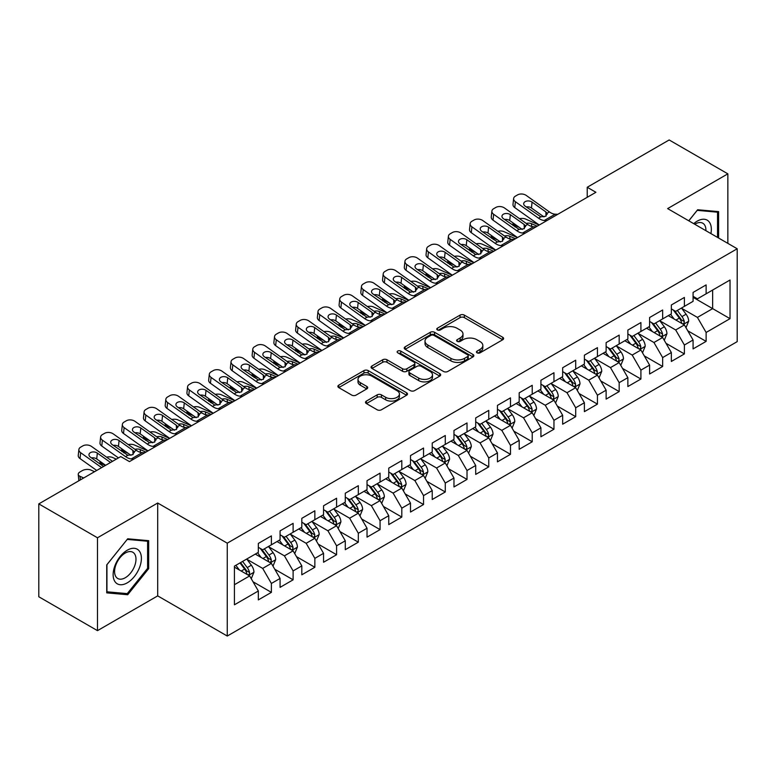 <?xml version="1.0" encoding="UTF-8"?>
<svg xmlns="http://www.w3.org/2000/svg" width="776" height="776" viewBox="0 0 776 776"><rect width="100%" height="100%" fill="white"/><g stroke="black" fill="none" stroke-linecap="round" stroke-linejoin="round"><path stroke-width="1.16" d="M477.075 352.837A2.115 1.222 0 0 0 480.063 352.837L502.732 339.743A3.017 1.746 0 0 0 503.614 338.511A3.017 1.746 0 0 0 502.732 337.279L464.329 315.114A3.017 1.746 0 0 0 460.061 315.114L437.392 328.2A2.115 1.222 0 0 0 436.772 329.063A2.115 1.222 0 0 0 437.392 329.926A2.115 1.222 0 0 0 440.37 329.926L443.309 328.229A9.651 5.577 0 0 1 456.967 328.229L460.168 330.072A9.651 5.577 0 0 1 462.991 334.019A9.651 5.577 0 0 1 460.168 337.958L457.229 339.655A2.115 1.222 0 0 0 456.608 340.519A2.115 1.222 0 0 0 457.229 341.382A2.115 1.222 0 0 0 460.216 341.382L463.156 339.684A9.651 5.577 0 0 1 476.803 339.684L480.005 341.537A9.651 5.577 0 0 1 482.837 345.475A9.651 5.577 0 0 1 480.005 349.413L477.075 351.111A2.115 1.222 0 0 0 476.454 351.974A2.115 1.222 0 0 0 477.075 352.837L477.075 351.111M366.388 401.095A3.017 1.746 0 0 0 365.506 402.327A3.017 1.746 0 0 0 366.388 403.559L377.165 409.776A3.017 1.746 0 0 0 381.433 409.776L406.614 395.236A3.017 1.746 0 0 0 407.497 394.004A3.017 1.746 0 0 0 406.614 392.772L368.202 370.608A3.017 1.746 0 0 0 363.934 370.608L338.763 385.139A3.017 1.746 0 0 0 337.88 386.37A3.017 1.746 0 0 0 338.763 387.602L351.78 395.12A3.017 1.746 0 0 0 356.048 395.12L366.815 388.892A3.017 1.746 0 0 0 367.698 387.66A3.017 1.746 0 0 0 366.815 386.429L360.365 382.704A8.07 4.656 0 0 1 357.998 379.415A8.07 4.656 0 0 1 362.984 375.109A8.07 4.656 0 0 1 371.782 376.118L397.06 390.716A8.07 4.656 0 0 1 399.427 394.004A8.07 4.656 0 0 1 394.441 398.311A8.07 4.656 0 0 1 385.653 397.302L381.433 394.868A3.017 1.746 0 0 0 377.165 394.868L366.388 401.095L366.388 403.559M97.485 537.778L97.485 630.645L157.703 595.881L157.703 503.013L97.485 537.778L38.8 503.896L120.746 456.579L129.446 461.604L595.91 192.293L587.219 187.268L587.219 197.308M157.703 503.013L227.261 543.171L737.2 248.766L737.2 341.634L227.261 636.039L227.261 543.171M727.849 243.363L727.849 173.843L667.641 208.599L737.2 248.766M727.849 173.843L669.164 139.961L587.219 187.268M443.523 371.462A3.017 1.746 0 0 0 447.791 371.462L472.962 356.931A3.017 1.746 0 0 0 473.845 355.699A3.017 1.746 0 0 0 472.962 354.467L434.56 332.293A3.017 1.746 0 0 0 430.292 332.293L405.12 346.833A3.017 1.746 0 0 0 404.238 348.065A3.017 1.746 0 0 0 405.12 349.297L443.523 371.462M398.602 353.293A2.115 1.222 0 0 1 400.746 353.584L400.746 351.082L439.788 373.625A3.017 1.746 0 0 1 440.671 374.856A3.017 1.746 0 0 1 439.788 376.088L414.607 390.619A3.017 1.746 0 0 1 410.349 390.619L371.937 368.445L371.937 365.981A3.017 1.746 0 0 0 371.054 367.213A3.017 1.746 0 0 0 371.937 368.445M371.937 365.981L382.714 359.763A3.017 1.746 0 0 1 386.981 359.763L402.56 368.755A3.017 1.746 0 0 0 406.828 368.755L413.967 364.633A3.017 1.746 0 0 0 414.859 363.401A3.017 1.746 0 0 0 413.967 362.169L397.758 352.799A2.115 1.222 0 0 1 397.137 351.945A2.115 1.222 0 0 1 398.437 350.81A2.115 1.222 0 0 1 400.746 351.082M693.075 297.334L712.64 308.625L712.64 290.049L730.032 280.01L706.121 293.813L706.121 284.908L693.075 292.436L693.075 301.34L684.383 306.365L684.383 297.45L671.337 304.987L671.337 313.892L662.646 318.917L662.646 310.002L649.599 317.53L649.599 326.444L640.908 331.468L640.908 322.554L627.862 330.081L627.862 338.996L619.17 344.01L619.17 335.106L606.124 342.633L606.124 351.547L597.433 356.562L597.433 347.648L584.386 355.185L584.386 364.089L575.695 369.114L575.695 360.2L562.658 367.737L562.658 376.641L553.957 381.666L553.957 372.752L540.92 380.279L540.92 389.193L532.22 394.208L532.22 385.303L519.183 392.831L519.183 401.745L510.482 406.76L510.482 397.855L497.445 405.382L497.445 414.287L488.754 419.312L488.754 410.397L475.707 417.934L475.707 426.839L467.016 431.863L467.016 422.949L453.97 430.476L453.97 439.391L445.279 444.405L445.279 435.501L432.232 443.028L432.232 451.942L423.541 456.957L423.541 448.053L410.494 455.58L410.494 464.485L401.803 469.509L401.803 460.595L388.757 468.132L388.757 477.036L380.065 482.061L380.065 473.147L367.029 480.674L367.029 489.588L358.328 494.613L358.328 485.698L345.291 493.226L345.291 502.14L336.59 507.155L336.59 498.25L323.553 505.777L323.553 514.692L314.852 519.707L314.852 510.792L301.815 518.329L301.815 527.234L293.115 532.258L293.115 523.344L280.078 530.881L280.078 539.786L271.387 544.81L271.387 535.896L258.34 543.423L258.34 552.337L234.43 566.14L234.43 604.795L258.34 590.992L249.649 575.928L234.43 567.149M730.032 280.01L730.032 318.664L706.121 332.467L697.42 317.413L681.658 308.315M687.749 330.77L706.121 341.382L706.121 332.467M706.121 341.382L693.075 348.909L693.075 339.995L684.383 345.019L675.683 329.955L659.93 320.857M666.012 343.322L684.383 353.924L684.383 345.019M684.383 353.924L671.337 361.461L671.337 352.546L662.646 357.571L653.945 342.507L638.192 333.408M644.274 355.874L662.646 366.476L662.646 357.571M662.646 366.476L649.599 374.003L649.599 365.098L640.908 370.113L632.207 355.059L616.454 345.96M622.536 368.425L640.908 379.027L640.908 370.113M640.908 379.027L627.862 386.555L627.862 377.65L619.17 382.665L610.479 367.611L594.717 358.512M600.799 380.977L619.17 391.579L619.17 382.665M619.17 391.579L606.124 399.106L606.124 390.192L597.433 395.217L588.741 380.153L572.979 371.054M579.061 393.519L597.433 404.131L597.433 395.217M597.433 404.131L584.386 411.658L584.386 402.744L575.695 407.769L567.004 392.704L551.241 383.606M557.333 406.071L575.695 416.673L575.695 407.769M575.695 416.673L562.658 424.21L562.658 415.296L553.957 420.311L545.266 405.256L529.504 396.158M535.595 418.623L553.957 429.225L553.957 420.311M553.957 429.225L540.92 436.752L540.92 427.848L532.22 432.863L523.528 417.808L507.766 408.709M513.857 431.175L532.22 441.777L532.22 432.863M532.22 441.777L519.183 449.304L519.183 440.399L510.482 445.414L501.791 430.35L486.028 421.252M492.12 443.717L510.482 454.329L510.482 445.414M510.482 454.329L497.445 461.856L497.445 452.941L488.754 457.966L480.053 442.902L464.3 433.803M470.382 456.269L488.754 466.871L488.754 457.966M488.754 466.871L475.707 474.408L475.707 465.493L467.016 470.518L458.315 455.454L442.562 446.355M448.644 468.82L467.016 479.423L467.016 470.518M467.016 479.423L453.97 486.95L453.97 478.045L445.279 483.06L436.578 468.006L420.825 458.907M426.907 481.372L445.279 491.974L445.279 483.06M445.279 491.974L432.232 499.502L432.232 490.597L423.541 495.612L414.85 480.557L399.087 471.459M405.169 493.914L423.541 504.526L423.541 495.612M423.541 504.526L410.494 512.053L410.494 503.139L401.803 508.164L393.112 493.1L377.349 484.001M383.431 506.466L401.803 517.068L401.803 508.164M401.803 517.068L388.757 524.605L388.757 515.691L380.065 520.715L371.374 505.651L355.612 496.553M361.703 519.018L380.065 529.62L380.065 520.715M380.065 529.62L367.029 537.147L367.029 528.243L358.328 533.257L349.636 518.203L333.874 509.105M339.966 531.57L358.328 542.172L358.328 533.257M358.328 542.172L345.291 549.699L345.291 540.794L336.59 545.809L327.899 530.755L312.136 521.656M318.228 544.122L336.59 554.724L336.59 545.809M336.59 554.724L323.553 562.251L323.553 553.337L314.852 558.361L306.161 543.297L290.399 534.198M296.49 556.664L314.852 567.275L314.852 558.361M314.852 567.275L301.815 574.803L301.815 565.888L293.115 570.913L284.423 555.849L268.661 546.75M274.752 569.215L293.115 579.817L293.115 570.913M293.115 579.817L280.078 587.354L280.078 578.44L271.387 583.455L262.686 568.401L246.933 559.302M253.015 581.767L271.387 592.369L271.387 583.455M271.387 592.369L258.34 599.897L258.34 590.992M258.34 547.313L262.686 549.825L271.387 544.81M234.43 584.716L249.649 575.928M280.078 534.771L284.423 537.273L293.115 532.258M262.686 568.401L271.387 563.376L255.294 554.093M280.078 578.44L271.387 563.376M301.815 522.219L306.161 524.731L314.852 519.707M284.423 555.849L293.115 550.834L277.032 541.541M301.815 565.888L293.115 550.834M323.553 509.667L327.899 512.179L336.59 507.155M306.161 543.297L314.852 538.282L298.77 528.99M323.553 553.337L314.852 538.282M345.291 497.115L349.636 499.628L358.328 494.613M327.899 530.755L336.59 525.73L320.507 516.447M345.291 540.794L336.59 525.73M367.029 484.573L371.374 487.076L380.065 482.061M349.636 518.203L358.328 513.178L342.245 503.896M367.029 528.243L358.328 513.178M388.757 472.021L393.112 474.534L401.803 469.509M371.374 505.651L380.065 500.636L363.983 491.344M388.757 515.691L380.065 500.636M410.494 459.47L414.85 461.982L423.541 456.957M393.112 493.1L401.803 488.085L385.72 478.792M410.494 503.139L401.803 488.085M432.232 446.918L436.578 449.43L445.279 444.405M414.85 480.557L423.541 475.533L407.458 466.25M432.232 490.597L423.541 475.533M453.97 434.366L458.315 436.878L467.016 431.863M436.578 468.006L445.279 462.981L429.186 453.698M453.97 478.045L445.279 462.981M475.707 421.824L480.053 424.326L488.754 419.312M458.315 455.454L467.016 450.439L450.924 441.146M475.707 465.493L467.016 450.439M497.445 409.272L501.791 411.784L510.482 406.76M480.053 442.902L488.754 437.887L472.662 428.594M497.445 452.941L488.754 437.887M519.183 396.72L523.528 399.233L532.22 394.208M501.791 430.35L510.482 425.335L494.399 416.052M519.183 440.399L510.482 425.335M540.92 384.168L545.266 386.681L553.957 381.666M523.528 417.808L532.22 412.784L516.137 403.501M540.92 427.848L532.22 412.784M562.658 371.626L567.004 374.129L575.695 369.114M545.266 405.256L553.957 400.232L537.875 390.949M562.658 415.296L553.957 400.232M584.386 359.075L588.741 361.587L597.433 356.562M567.004 392.704L575.695 387.69L559.612 378.397M584.386 402.744L575.695 387.69M606.124 346.523L610.479 349.035L619.17 344.01M588.741 380.153L597.433 375.138L581.35 365.845M606.124 390.192L597.433 375.138M627.862 333.971L632.207 336.483L640.908 331.468M610.479 367.611L619.17 362.586L603.088 353.303M627.862 377.65L619.17 362.586M649.599 321.429L653.945 323.931L662.646 318.917M632.207 355.059L640.908 350.034L624.825 340.751M649.599 365.098L640.908 350.034M671.337 308.877L675.683 311.389L684.383 306.365M653.945 342.507L662.646 337.492L646.553 328.2M671.337 352.546L662.646 337.492M693.075 296.325L697.42 298.838L706.121 293.813M675.683 329.955L684.383 324.94L668.291 315.648M693.075 339.995L684.383 324.94M38.8 503.896L38.8 596.763L97.485 630.645M157.703 595.881L227.261 636.039M697.42 317.413L712.64 308.625L730.032 318.664M718.615 238.028L718.615 211.625L697.643 209.753L688.758 220.791M148.682 568.643L148.682 540.678L127.701 538.796L106.729 564.899L106.729 592.864L127.701 594.736L148.682 568.643L147.595 568.013M477.919 353.128L480.005 351.926A9.651 5.577 0 0 0 482.837 347.988L482.837 345.475M462.991 334.019L462.991 336.532A9.651 5.577 0 0 1 460.168 340.47L458.073 341.673M502.693 339.772L464.329 317.617A3.017 1.746 0 0 0 460.061 317.617L438.236 330.217M472.923 356.95L434.56 334.805A3.017 1.746 0 0 0 430.292 334.805L405.159 349.316M467.627 356.562A2.115 1.222 0 0 0 468.248 355.699A2.115 1.222 0 0 0 467.627 354.836L433.92 335.377A2.115 1.222 0 0 0 430.932 335.377L427.838 337.162A9.651 5.577 0 0 0 425.015 341.1A9.651 5.577 0 0 0 427.838 345.039L450.885 358.347A9.651 5.577 0 0 0 464.543 358.347L467.627 356.562L467.627 359.075A2.115 1.222 0 0 0 468.248 358.211L468.248 355.699M425.015 341.1L425.015 343.613A9.651 5.577 0 0 0 427.838 347.551L427.838 345.039M467.627 359.075L464.543 360.859A9.651 5.577 0 0 1 450.885 360.859L427.838 347.551M371.976 368.474L382.714 362.276L382.714 359.763M414.859 363.401L414.859 365.903A3.017 1.746 0 0 1 413.967 367.135L406.828 371.267A3.017 1.746 0 0 1 402.56 371.267L386.981 362.276A3.017 1.746 0 0 0 382.714 362.276M400.746 353.584L439.75 376.108M418.72 378.087A8.07 4.656 0 0 0 427.518 379.095A8.07 4.656 0 0 0 432.494 374.789A8.07 4.656 0 0 0 430.137 371.5L421.222 366.35A3.017 1.746 0 0 0 416.954 366.35L409.815 370.482A3.017 1.746 0 0 0 408.923 371.714A3.017 1.746 0 0 0 409.815 372.946L418.72 378.087L418.72 380.599A8.07 4.656 0 0 0 427.518 381.608A8.07 4.656 0 0 0 432.494 377.301L432.494 374.789M408.923 371.714L408.923 374.226A3.017 1.746 0 0 0 409.815 375.458L409.815 372.946M418.72 380.599L409.815 375.458M399.427 394.004L399.427 396.517A8.07 4.656 0 0 1 394.441 400.823A8.07 4.656 0 0 1 385.653 399.815L381.433 397.38A3.017 1.746 0 0 0 377.165 397.38L366.437 403.578M357.998 379.415L357.998 381.918A8.07 4.656 0 0 0 360.365 385.216L360.365 382.704M366.776 388.921L360.365 385.216M406.566 395.265L368.202 373.11A3.017 1.746 0 0 0 363.934 373.11L338.802 387.622M125.489 593.456L127.701 594.736M685.984 327.724L688.681 321.148A8.148 4.704 -120 0 0 686.081 314.212L681.464 308.043M539.145 225.059L525.633 219.065A6.15 3.114 -5.4 0 0 519.561 218.696M674.111 319.004L670.6 314.319M519.328 227.368L514.76 225.341L514.905 226.873M668.96 316.036L668.553 315.502M682.841 324.048L684.102 322.913L684.287 321.497A8.148 4.704 -120 0 0 681.949 316.598L677.332 310.429M674.703 310.817L680.407 318.432A4.152 2.396 60 0 1 681.153 319.693L684.287 321.497M513.023 222.887A6.15 3.114 -5.4 0 0 512.985 223.42A6.15 3.114 -5.4 0 0 514.76 225.341M526.225 223.439A4.918 2.493 174.6 0 1 531.444 223.643L537.196 226.194M673.267 309.993L679.349 318.102A8.148 4.704 60 0 1 681.677 323L681.842 323.476M546.896 220.588L544.325 220.471A15.374 8.876 60 0 1 538.534 218.192L515.39 201.721L514.76 207.59A6.15 3.938 -173.9 0 1 512.994 204.427L513.625 198.559A6.15 3.938 6.1 0 0 515.39 201.721M539.291 224.972A23.057 13.308 60 0 1 537.904 224.06L514.76 207.59M557.76 214.312L555.199 214.195A15.374 8.876 60 0 1 549.398 211.916L526.254 195.445A6.15 3.938 6.1 0 0 517.592 194.883L515.419 196.144A6.15 3.938 6.1 0 0 513.625 198.559M546.052 216.087L545.838 211.896L547.061 213.264L545.858 216.203L540.872 216.834L525.119 206.125A4.918 3.152 -173.9 0 1 523.703 203.593A4.918 3.152 -173.9 0 1 525.139 201.653A4.918 3.152 -173.9 0 1 532.074 202.109L531.444 207.978L543.986 216.902M531.444 207.978A4.918 3.152 6.1 0 0 526.244 206.92M545.838 211.896L532.074 202.109M549.398 211.916L547.061 213.264L547.303 214.127M664.256 340.276L666.943 333.699A8.148 4.704 -120 0 0 664.343 326.764L659.726 320.595M517.408 237.611L503.896 231.617A6.15 3.114 -5.4 0 0 497.823 231.248M652.373 331.556L648.862 326.871M497.591 239.92L493.022 237.892L493.167 239.415M647.223 328.587L646.815 328.054M661.103 336.6L662.374 335.465L662.549 334.049A8.148 4.704 -120 0 0 660.221 329.15L655.604 322.981M652.965 323.369L658.669 330.983A4.152 2.396 60 0 1 659.416 332.235L662.549 334.049M491.286 235.438A6.15 3.114 -5.4 0 0 491.247 235.962A6.15 3.114 -5.4 0 0 493.022 237.892M504.487 235.991A4.918 2.493 174.6 0 1 509.706 236.195L515.458 238.736M651.53 322.535L657.611 330.654A8.148 4.704 60 0 1 659.939 335.552L660.104 336.027M642.518 352.828L645.205 346.251A8.148 4.704 -120 0 0 642.606 339.306L637.988 333.147M495.67 250.163L482.158 244.168A6.15 3.114 -5.4 0 0 476.086 243.8M630.636 344.108L627.124 339.422M475.853 252.462L471.284 250.444L471.43 251.967M625.485 341.13L625.087 340.596M639.375 349.151L640.637 348.017L640.811 346.591A8.148 4.704 -120 0 0 638.483 341.692L633.866 335.533M631.227 335.911L636.931 343.525A4.152 2.396 60 0 1 637.688 344.786L640.811 346.591M469.548 247.981A6.15 3.114 -5.4 0 0 469.519 248.514A6.15 3.114 -5.4 0 0 471.284 250.444M482.75 248.533A4.918 2.493 174.6 0 1 487.968 248.747L493.72 251.288M629.792 335.087L635.874 343.205A8.148 4.704 60 0 1 638.202 348.104L638.367 348.57M525.158 233.139L522.587 233.013A15.374 8.876 60 0 1 516.797 230.734L493.652 214.273L493.022 220.141A6.15 3.938 -173.9 0 1 491.256 216.979L491.887 211.111A6.15 3.938 6.1 0 0 493.652 214.273M517.553 237.524A23.057 13.308 60 0 1 516.166 236.612L493.022 220.141M536.032 226.864L533.461 226.747A15.374 8.876 60 0 1 527.67 224.458L504.516 207.997A6.15 3.938 6.1 0 0 495.854 207.434L493.681 208.686A6.15 3.938 6.1 0 0 491.887 211.111M524.314 228.639L524.101 224.448L525.323 225.816L524.13 228.755L519.134 229.386L503.382 218.667A4.918 3.152 -173.9 0 1 501.965 216.145A4.918 3.152 -173.9 0 1 503.401 214.205A4.918 3.152 -173.9 0 1 510.336 214.651L509.706 220.529L522.248 229.453M509.706 220.529A4.918 3.152 6.1 0 0 504.507 219.472M524.101 224.448L510.336 214.651M527.67 224.458L525.323 225.816L525.565 226.679M503.42 245.691L500.85 245.565A15.374 8.876 60 0 1 495.059 243.286L471.915 226.825L471.284 232.693A6.15 3.938 -173.9 0 1 469.519 229.531L470.149 223.663A6.15 3.938 6.1 0 0 471.915 226.825M495.825 250.076A23.057 13.308 60 0 1 494.438 249.154L471.284 232.693M514.294 239.415L511.723 239.289A15.374 8.876 60 0 1 505.933 237.01L482.779 220.549A6.15 3.938 6.1 0 0 474.117 219.986L471.944 221.238A6.15 3.938 6.1 0 0 470.149 223.663M502.576 241.19L502.373 237L503.585 238.368L502.392 241.307L497.406 241.937L481.644 231.219A4.918 3.152 -173.9 0 1 480.228 228.687A4.918 3.152 -173.9 0 1 481.663 226.757A4.918 3.152 -173.9 0 1 488.599 227.203L487.968 233.072L500.51 241.996M487.968 233.072A4.918 3.152 6.1 0 0 482.769 232.024M502.373 237L488.599 227.203M505.933 237.01L503.585 238.368L503.828 239.231M710.903 233.576A19.982 11.533 120 0 0 709.439 222.246A19.982 11.533 120 0 0 693.725 223.663M705.908 230.695A15.132 8.73 120 0 0 704.492 224.797A15.132 8.73 120 0 0 702.784 223.226A15.132 8.73 120 0 0 694.753 224.254M697.158 210.344L717.528 212.188L717.528 237.407M716.18 211.411L717.528 212.188M688.807 220.821L697.207 210.374M115.032 581.738A19.982 11.533 120 0 0 134.335 576.568A19.982 11.533 120 0 0 139.505 551.299A19.982 11.533 120 0 0 120.202 556.47A19.982 11.533 120 0 0 115.032 581.738M116.022 576.898A15.132 8.73 120 0 0 117.719 578.479A15.132 8.73 120 0 0 131.804 571.417A15.132 8.73 120 0 0 134.549 553.851A15.132 8.73 120 0 0 132.851 552.269A15.132 8.73 120 0 0 118.776 559.331A15.132 8.73 120 0 0 116.022 576.898M127.264 539.417L147.595 541.231L147.595 568.333L127.264 593.621L106.942 591.797L106.942 564.705L127.225 539.398M146.247 540.455L147.595 541.231M620.781 365.37L623.477 358.793A8.148 4.704 -120 0 0 620.878 351.858L616.251 345.698M473.932 262.715L460.42 256.72A6.15 3.114 -5.4 0 0 454.358 256.352M608.898 356.659L605.387 351.974M454.115 265.014L449.546 262.996L449.692 264.519M603.747 353.681L603.35 353.148M617.638 361.703L618.899 360.568L619.073 359.142A8.148 4.704 -120 0 0 616.745 354.244L612.128 348.084M609.49 348.463L615.193 356.077A4.152 2.396 60 0 1 615.95 357.338L619.073 359.142M447.82 260.532A6.15 3.114 -5.4 0 0 447.781 261.066A6.15 3.114 -5.4 0 0 449.546 262.996M461.012 261.085A4.918 2.493 174.6 0 1 466.24 261.289L471.983 263.84M608.054 347.638L614.136 355.748A8.148 4.704 60 0 1 616.464 360.646L616.629 361.121M599.043 377.922L601.74 371.345A8.148 4.704 -120 0 0 599.14 364.41L594.523 358.25M452.204 275.257L438.683 269.272A6.15 3.114 -5.4 0 0 432.62 268.894M587.16 369.201L583.649 364.516M432.377 277.565L427.818 275.538L427.964 277.071M582.01 366.233L581.612 365.7M595.9 374.255L597.161 373.11L597.336 371.694A8.148 4.704 -120 0 0 595.008 366.796L590.39 360.627M587.752 361.015L593.456 368.629A4.152 2.396 60 0 1 594.212 369.89L597.336 371.694M426.082 273.084A6.15 3.114 -5.4 0 0 426.043 273.618A6.15 3.114 -5.4 0 0 427.818 275.538M439.274 273.637A4.918 2.493 174.6 0 1 444.502 273.841L450.245 276.392M586.317 360.19L592.398 368.299A8.148 4.704 60 0 1 594.726 373.198L594.891 373.673M481.683 258.233L479.112 258.117A15.374 8.876 60 0 1 473.321 255.838L450.177 239.367L449.546 245.245A6.15 3.938 -173.9 0 1 447.781 242.083L448.412 236.205A6.15 3.938 6.1 0 0 450.177 239.367M474.087 262.627A23.057 13.308 60 0 1 472.7 261.706L449.546 245.245M492.556 251.957L489.986 251.841A15.374 8.876 60 0 1 484.195 249.562L461.051 233.091A6.15 3.938 6.1 0 0 452.379 232.538L450.206 233.789A6.15 3.938 6.1 0 0 448.412 236.205M480.839 253.742L480.635 249.552L481.847 250.91L480.654 253.859L475.669 254.489L459.906 243.771A4.918 3.152 -173.9 0 1 458.49 241.239A4.918 3.152 -173.9 0 1 459.925 239.309A4.918 3.152 -173.9 0 1 466.861 239.755L466.24 245.623L478.782 254.547M466.24 245.623A4.918 3.152 6.1 0 0 461.031 244.566M480.635 249.552L466.861 239.755M484.195 249.562L481.847 250.91L482.09 251.773M459.945 270.785L457.384 270.669A15.374 8.876 60 0 1 451.584 268.389L428.439 251.919L427.818 257.787A6.15 3.938 -173.9 0 1 426.053 254.625L426.674 248.756A6.15 3.938 6.1 0 0 428.439 251.919M452.35 275.179A23.057 13.308 60 0 1 450.963 274.258L427.818 257.787M470.819 264.509L468.248 264.393A15.374 8.876 60 0 1 462.457 262.113L439.313 245.643A6.15 3.938 6.1 0 0 430.641 245.08L428.468 246.341A6.15 3.938 6.1 0 0 426.674 248.756M459.101 266.294L458.897 262.104L460.11 263.462L458.917 266.401L453.931 267.031L438.168 256.322A4.918 3.152 -173.9 0 1 436.762 253.791A4.918 3.152 -173.9 0 1 438.197 251.851A4.918 3.152 -173.9 0 1 445.123 252.307L444.502 258.175L457.045 267.099M444.502 258.175A4.918 3.152 6.1 0 0 439.294 257.118M458.897 262.104L445.123 252.307M462.457 262.113L460.11 263.462L460.352 264.325M577.305 390.474L580.002 383.897A8.148 4.704 -120 0 0 577.402 376.961L572.785 370.792M430.467 287.809L416.945 281.814A6.15 3.114 -5.4 0 0 410.882 281.445M565.423 381.753L561.911 377.068M410.64 290.117L406.081 288.09L406.226 289.623M560.272 378.785L559.874 378.251M574.162 386.797L575.423 385.662L575.598 384.246A8.148 4.704 -120 0 0 573.27 379.348L568.653 373.178M566.014 373.566L571.718 381.181A4.152 2.396 60 0 1 572.475 382.442L575.598 384.246M404.345 285.636A6.15 3.114 -5.4 0 0 404.306 286.16A6.15 3.114 -5.4 0 0 406.081 288.09M417.536 286.189A4.918 2.493 174.6 0 1 422.765 286.392L428.507 288.934M564.579 372.732L570.661 380.851A8.148 4.704 60 0 1 572.989 385.75L573.154 386.225M438.207 283.337L435.646 283.221A15.374 8.876 60 0 1 429.855 280.931L406.702 264.47L406.081 270.339A6.15 3.938 -173.9 0 1 404.315 267.177L404.936 261.308A6.15 3.938 6.1 0 0 406.702 264.47M430.612 287.721A23.057 13.308 60 0 1 429.225 286.81L406.081 270.339M449.081 277.061L446.51 276.945A15.374 8.876 60 0 1 440.719 274.665L417.575 258.195A6.15 3.938 6.1 0 0 408.904 257.632L406.731 258.883A6.15 3.938 6.1 0 0 404.936 261.308M437.363 278.836L437.16 274.646L438.382 276.014L437.179 278.953L432.193 279.583L416.431 268.874A4.918 3.152 -173.9 0 1 415.024 266.343A4.918 3.152 -173.9 0 1 416.46 264.403A4.918 3.152 -173.9 0 1 423.386 264.858L422.765 270.727L435.307 279.651M422.765 270.727A4.918 3.152 6.1 0 0 417.556 269.67M437.16 274.646L423.386 264.858M440.719 274.665L438.382 276.014L438.615 276.877M555.567 403.025L558.264 396.449A8.148 4.704 -120 0 0 555.664 389.513L551.047 383.344M408.729 300.36L395.207 294.366A6.15 3.114 -5.4 0 0 389.145 293.997M543.685 394.305L540.174 389.62M388.902 302.659L384.343 300.642L384.489 302.165M538.534 391.327L538.137 390.794M552.425 399.349L553.686 398.214L553.86 396.788A8.148 4.704 -120 0 0 551.532 391.89L546.915 385.73M544.277 386.108L549.98 393.723A4.152 2.396 60 0 1 550.737 394.984L553.86 396.788M382.607 298.188A6.15 3.114 -5.4 0 0 382.568 298.712A6.15 3.114 -5.4 0 0 384.343 300.642M395.808 298.731A4.918 2.493 174.6 0 1 401.027 298.944L406.769 301.486M542.851 385.284L548.923 393.403A8.148 4.704 60 0 1 551.261 398.301L551.426 398.767M416.479 295.889L413.909 295.763A15.374 8.876 60 0 1 408.118 293.483L384.964 277.022L384.343 282.891A6.15 3.938 -173.9 0 1 382.578 279.729L383.199 273.86A6.15 3.938 6.1 0 0 384.964 277.022M408.874 300.273A23.057 13.308 60 0 1 407.487 299.352L384.343 282.891M427.343 289.613L424.773 289.487A15.374 8.876 60 0 1 418.982 287.207L395.838 270.746A6.15 3.938 6.1 0 0 387.166 270.184L384.993 271.435A6.15 3.938 6.1 0 0 383.199 273.86M415.626 291.388L415.422 287.198L416.644 288.565L415.441 291.504L410.455 292.135L394.693 281.416A4.918 3.152 -173.9 0 1 393.286 278.885A4.918 3.152 -173.9 0 1 394.722 276.954A4.918 3.152 -173.9 0 1 401.648 277.401L401.027 283.279L413.569 292.193M401.027 283.279A4.918 3.152 6.1 0 0 395.818 282.221M415.422 287.198L401.648 277.401M418.982 287.207L416.644 288.565L416.877 289.429M533.83 415.567L536.526 408.991A8.148 4.704 -120 0 0 533.927 402.055L529.31 395.896M386.991 312.912L373.469 306.918A6.15 3.114 -5.4 0 0 367.407 306.549M521.947 406.857L518.436 402.172M367.164 315.211L362.605 313.194L362.751 314.716M516.797 403.879L516.399 403.345M530.687 411.901L531.948 410.766L532.132 409.34A8.148 4.704 -120 0 0 529.795 404.441L525.177 398.282M522.539 398.66L528.243 406.275A4.152 2.396 60 0 1 528.999 407.536L532.132 409.34M360.869 310.73A6.15 3.114 -5.4 0 0 360.83 311.263A6.15 3.114 -5.4 0 0 362.605 313.194M374.071 311.283A4.918 2.493 174.6 0 1 379.289 311.486L385.032 314.037M521.113 397.836L527.185 405.945A8.148 4.704 60 0 1 529.523 410.853L529.688 411.319M394.741 308.431L392.171 308.315A15.374 8.876 60 0 1 386.38 306.035L363.226 289.564L362.605 295.443A6.15 3.938 -173.9 0 1 360.84 292.28L361.461 286.402A6.15 3.938 6.1 0 0 363.226 289.564M387.137 312.825A23.057 13.308 60 0 1 385.75 311.904L362.605 295.443M405.605 302.165L403.035 302.039A15.374 8.876 60 0 1 397.244 299.759L374.1 283.298A6.15 3.938 6.1 0 0 365.438 282.736L363.255 283.987A6.15 3.938 6.1 0 0 361.461 286.402M393.898 303.94L393.684 299.749L394.906 301.107L393.704 304.056L388.718 304.687L372.965 293.968A4.918 3.152 -173.9 0 1 371.549 291.436A4.918 3.152 -173.9 0 1 372.984 289.506A4.918 3.152 -173.9 0 1 379.92 289.952L379.289 295.821L391.832 304.745M379.289 295.821A4.918 3.152 6.1 0 0 374.08 294.764M393.684 299.749L379.92 289.952M397.244 299.759L394.906 301.107L395.139 301.98M512.092 428.119L514.789 421.543A8.148 4.704 -120 0 0 512.189 414.607L507.572 408.448M365.253 325.454L351.732 319.47A6.15 3.114 -5.4 0 0 345.669 319.091M500.21 419.409L496.708 414.724M345.427 327.763L340.868 325.736L341.013 327.268M495.059 416.431L494.661 415.897M508.949 424.453L510.21 423.318L510.395 421.892A8.148 4.704 -120 0 0 508.057 416.993L503.44 410.824M500.811 411.212L506.505 418.827A4.152 2.396 60 0 1 507.262 420.088L510.395 421.892M339.131 323.282A6.15 3.114 -5.4 0 0 339.093 323.815A6.15 3.114 -5.4 0 0 340.868 325.736M352.333 323.834A4.918 2.493 174.6 0 1 357.552 324.038L363.294 326.589M499.375 410.388L505.448 418.497A8.148 4.704 60 0 1 507.785 423.395L507.95 423.871M373.004 320.983L370.433 320.866A15.374 8.876 60 0 1 364.642 318.587L341.498 302.116L340.868 307.985A6.15 3.938 -173.9 0 1 339.102 304.822L339.733 298.954A6.15 3.938 6.1 0 0 341.498 302.116M365.399 325.377A23.057 13.308 60 0 1 364.012 324.455L340.868 307.985M383.868 314.707L381.297 314.59A15.374 8.876 60 0 1 375.506 312.311L352.362 295.84A6.15 3.938 6.1 0 0 343.7 295.278L341.527 296.539A6.15 3.938 6.1 0 0 339.733 298.954M372.16 316.492L371.946 312.301L373.169 313.659L371.966 316.598L366.98 317.229L351.227 306.52A4.918 3.152 -173.9 0 1 349.811 303.988A4.918 3.152 -173.9 0 1 351.247 302.048A4.918 3.152 -173.9 0 1 358.182 302.504L357.552 308.373L370.094 317.297M357.552 308.373A4.918 3.152 6.1 0 0 352.343 307.315M371.946 312.301L358.182 302.504M375.506 312.311L373.169 313.659L373.401 314.522M490.354 440.671L493.051 434.094A8.148 4.704 -120 0 0 490.451 427.159L485.834 420.99M343.516 338.006L330.004 332.012A6.15 3.114 -5.4 0 0 323.931 331.643M478.482 431.951L474.97 427.266M323.699 340.315L319.13 338.287L319.275 339.82M473.321 428.983L472.923 428.449M487.212 436.995L488.473 435.86L488.657 434.444A8.148 4.704 -120 0 0 486.319 429.545L481.702 423.376M479.073 423.764L484.777 431.378A4.152 2.396 60 0 1 485.524 432.639L488.657 434.444M317.394 335.833A6.15 3.114 -5.4 0 0 317.355 336.357A6.15 3.114 -5.4 0 0 319.13 338.287M330.595 336.386A4.918 2.493 174.6 0 1 335.814 336.59L341.556 339.141M477.638 422.939L483.71 431.049A8.148 4.704 60 0 1 486.048 435.947L486.212 436.422M351.266 333.535L348.696 333.418A15.374 8.876 60 0 1 342.905 331.129L319.76 314.668L319.13 320.536A6.15 3.938 -173.9 0 1 317.365 317.374L317.995 311.506A6.15 3.938 6.1 0 0 319.76 314.668M343.661 337.919A23.057 13.308 60 0 1 342.274 337.007L319.13 320.536M362.13 327.259L359.569 327.142A15.374 8.876 60 0 1 353.769 324.863L330.625 308.392A6.15 3.938 6.1 0 0 321.962 307.829L319.79 309.09A6.15 3.938 6.1 0 0 317.995 311.506M350.422 329.034L350.209 324.843L351.431 326.211L350.228 329.15L345.242 329.781L329.49 319.072A4.918 3.152 -173.9 0 1 328.073 316.54A4.918 3.152 -173.9 0 1 329.509 314.6A4.918 3.152 -173.9 0 1 336.445 315.056L335.814 320.925L348.356 329.849M335.814 320.925A4.918 3.152 6.1 0 0 330.615 319.867M350.209 324.843L336.445 315.056M353.769 324.863L351.431 326.211L351.664 327.074M468.617 453.223L471.313 446.646A8.148 4.704 -120 0 0 468.714 439.711L464.096 433.541M321.778 350.558L308.266 344.563A6.15 3.114 -5.4 0 0 302.194 344.195M456.744 444.502L453.233 439.817M301.961 352.867L297.392 350.839L297.538 352.362M451.593 441.525L451.186 441.001M465.474 449.546L466.745 448.412L466.919 446.995A8.148 4.704 -120 0 0 464.581 442.087L459.964 435.928M457.336 436.316L463.039 443.92A4.152 2.396 60 0 1 463.786 445.181L466.919 446.995M295.656 348.385A6.15 3.114 -5.4 0 0 295.617 348.909A6.15 3.114 -5.4 0 0 297.392 350.839M308.858 348.928A4.918 2.493 174.6 0 1 314.076 349.142L319.828 351.683M455.9 435.481L461.982 443.6A8.148 4.704 60 0 1 464.31 448.499L464.475 448.964M329.528 346.086L326.958 345.96A15.374 8.876 60 0 1 321.167 343.681L298.023 327.22L297.392 333.088A6.15 3.938 -173.9 0 1 295.627 329.926L296.257 324.058A6.15 3.938 6.1 0 0 298.023 327.22M321.924 350.471A23.057 13.308 60 0 1 320.536 349.559L297.392 333.088M340.392 339.81L337.832 339.694A15.374 8.876 60 0 1 332.031 337.405L308.887 320.944A6.15 3.938 6.1 0 0 300.225 320.381L298.052 321.633A6.15 3.938 6.1 0 0 296.257 324.058M328.685 341.585L328.471 337.395L329.693 338.763L328.49 341.702L323.505 342.332L307.752 331.614A4.918 3.152 -173.9 0 1 306.336 329.092A4.918 3.152 -173.9 0 1 307.771 327.152A4.918 3.152 -173.9 0 1 314.707 327.598L314.076 333.476L326.618 342.391M314.076 333.476A4.918 3.152 6.1 0 0 308.877 332.419M328.471 337.395L314.707 327.598M332.031 337.405L329.693 338.763L329.936 339.626M446.889 465.775L449.576 459.198A8.148 4.704 -120 0 0 446.976 452.253L442.359 446.093M300.04 363.11L286.528 357.115A6.15 3.114 -5.4 0 0 280.456 356.747M435.006 457.054L431.495 452.369M280.223 365.409L275.655 363.391L275.8 364.914M429.855 454.076L429.448 453.543M443.736 462.098L445.007 460.963L445.181 459.537A8.148 4.704 -120 0 0 442.853 454.639L438.236 448.48M435.598 448.858L441.301 456.472A4.152 2.396 60 0 1 442.058 457.733L445.181 459.537M273.918 360.927A6.15 3.114 -5.4 0 0 273.88 361.461A6.15 3.114 -5.4 0 0 275.655 363.391M287.12 361.48A4.918 2.493 174.6 0 1 292.339 361.694L298.091 364.235M434.162 448.033L440.244 456.142A8.148 4.704 60 0 1 442.572 461.051L442.737 461.516M307.791 358.638L305.22 358.512A15.374 8.876 60 0 1 299.429 356.233L276.285 339.772L275.655 345.64A6.15 3.938 -173.9 0 1 273.889 342.478L274.52 336.609A6.15 3.938 6.1 0 0 276.285 339.772M300.186 363.022A23.057 13.308 60 0 1 298.808 362.101L275.655 345.64M318.664 352.362L316.094 352.236A15.374 8.876 60 0 1 310.303 349.957L287.149 333.496A6.15 3.938 6.1 0 0 278.487 332.933L276.314 334.184A6.15 3.938 6.1 0 0 274.52 336.609M306.947 354.137L306.733 349.947L307.956 351.315L306.762 354.254L301.777 354.884L286.014 344.166A4.918 3.152 -173.9 0 1 284.598 341.634A4.918 3.152 -173.9 0 1 286.034 339.704A4.918 3.152 -173.9 0 1 292.969 340.15L292.339 346.018L304.881 354.942M292.339 346.018A4.918 3.152 6.1 0 0 287.139 344.971M306.733 349.947L292.969 340.15M310.303 349.957L307.956 351.315L308.198 352.178M425.151 478.317L427.838 471.74A8.148 4.704 -120 0 0 425.238 464.805L420.621 458.645M278.303 375.652L264.791 369.667A6.15 3.114 -5.4 0 0 258.718 369.289M413.269 469.606L409.757 464.921M258.486 377.96L253.917 375.943L254.062 377.466M408.118 466.628L407.72 466.095M422.008 474.65L423.269 473.515L423.444 472.089A8.148 4.704 -120 0 0 421.116 467.191L416.499 461.031M413.86 461.41L419.564 469.024A4.152 2.396 60 0 1 420.32 470.285L423.444 472.089M252.181 373.479A6.15 3.114 -5.4 0 0 252.151 374.013A6.15 3.114 -5.4 0 0 253.917 375.943M265.382 374.032A4.918 2.493 174.6 0 1 270.611 374.236L276.353 376.787M412.425 460.585L418.506 468.694A8.148 4.704 60 0 1 420.834 473.593L420.999 474.068M286.053 371.18L283.483 371.064A15.374 8.876 60 0 1 277.692 368.784L254.547 352.314L253.917 358.192A6.15 3.938 -173.9 0 1 252.151 355.03L252.782 349.151A6.15 3.938 6.1 0 0 254.547 352.314M278.458 375.574A23.057 13.308 60 0 1 277.071 374.653L253.917 358.192M296.927 364.904L294.356 364.788A15.374 8.876 60 0 1 288.565 362.508L265.411 346.038A6.15 3.938 6.1 0 0 256.749 345.475L254.576 346.736A6.15 3.938 6.1 0 0 252.782 349.151M285.209 366.689L285.005 362.499L286.218 363.857L285.025 366.796L280.039 367.426L264.276 356.717A4.918 3.152 -173.9 0 1 262.86 354.186A4.918 3.152 -173.9 0 1 264.296 352.255A4.918 3.152 -173.9 0 1 271.231 352.702L270.611 358.57L283.153 367.494M270.611 358.57A4.918 3.152 6.1 0 0 265.402 357.513M285.005 362.499L271.231 352.702M288.565 362.508L286.218 363.857L286.46 364.72M403.413 490.868L406.11 484.292A8.148 4.704 -120 0 0 403.51 477.356L398.893 471.187M256.575 388.204L243.053 382.209A6.15 3.114 -5.4 0 0 236.99 381.84M391.531 482.148L388.019 477.463M236.748 390.512L232.189 388.485L232.325 390.018M386.38 479.18L385.982 478.647M400.27 487.192L401.531 486.057L401.706 484.641A8.148 4.704 -120 0 0 399.378 479.743L394.761 473.573M392.123 473.961L397.826 481.576A4.152 2.396 60 0 1 398.583 482.837L401.706 484.641M230.453 386.031A6.15 3.114 -5.4 0 0 230.414 386.564A6.15 3.114 -5.4 0 0 232.189 388.485M243.645 386.584A4.918 2.493 174.6 0 1 248.873 386.787L254.615 389.339M390.687 473.137L396.769 481.246A8.148 4.704 60 0 1 399.097 486.145L399.262 486.62M264.315 383.732L261.755 383.616A15.374 8.876 60 0 1 255.954 381.336L232.81 364.865L232.189 370.734A6.15 3.938 -173.9 0 1 230.414 367.572L231.044 361.703A6.15 3.938 6.1 0 0 232.81 364.865M256.72 388.116A23.057 13.308 60 0 1 255.333 387.205L232.189 370.734M275.189 377.456L272.618 377.34A15.374 8.876 60 0 1 266.828 375.06L243.683 358.59A6.15 3.938 6.1 0 0 235.012 358.027L232.839 359.288A6.15 3.938 6.1 0 0 231.044 361.703M263.471 379.231L263.268 375.041L264.48 376.409L263.287 379.348L258.301 379.978L242.539 369.269A4.918 3.152 -173.9 0 1 241.123 366.738A4.918 3.152 -173.9 0 1 242.568 364.798A4.918 3.152 -173.9 0 1 249.494 365.253L248.873 371.122L261.415 380.046M248.873 371.122A4.918 3.152 6.1 0 0 243.664 370.065M263.268 375.041L249.494 365.253M266.828 375.06L264.48 376.409L264.723 377.272M381.676 503.42L384.372 496.844A8.148 4.704 -120 0 0 381.773 489.908L377.155 483.739M234.837 400.755L221.315 394.761A6.15 3.114 -5.4 0 0 215.253 394.392M369.793 494.7L366.282 490.015M215.01 403.064L210.451 401.037L210.597 402.569M364.642 491.732L364.245 491.198M378.533 499.744L379.794 498.609L379.968 497.193A8.148 4.704 -120 0 0 377.64 492.294L373.023 486.125M370.385 486.513L376.088 494.128A4.152 2.396 60 0 1 376.845 495.379L379.968 497.193M208.715 398.583A6.15 3.114 -5.4 0 0 208.676 399.106A6.15 3.114 -5.4 0 0 210.451 401.037M221.907 399.136A4.918 2.493 174.6 0 1 227.135 399.339L232.878 401.881M368.949 485.679L375.031 493.798A8.148 4.704 60 0 1 377.359 498.696L377.524 499.172M242.578 396.284L240.017 396.158A15.374 8.876 60 0 1 234.216 393.878L211.072 377.417L210.451 383.286A6.15 3.938 -173.9 0 1 208.686 380.124L209.307 374.255A6.15 3.938 6.1 0 0 211.072 377.417M234.982 400.668A23.057 13.308 60 0 1 233.595 399.756L210.451 383.286M253.451 390.008L250.881 389.891A15.374 8.876 60 0 1 245.09 387.602L221.946 371.141A6.15 3.938 6.1 0 0 213.274 370.579L211.101 371.83A6.15 3.938 6.1 0 0 209.307 374.255M241.734 391.783L241.53 387.593L242.752 388.96L241.549 391.899L236.564 392.53L220.801 381.811A4.918 3.152 -173.9 0 1 219.395 379.289A4.918 3.152 -173.9 0 1 220.83 377.349A4.918 3.152 -173.9 0 1 227.756 377.796L227.135 383.674L239.677 392.598M227.135 383.674A4.918 3.152 6.1 0 0 221.926 382.616M241.53 387.593L227.756 377.796M245.09 387.602L242.752 388.96L242.985 389.824M359.938 515.972L362.635 509.395A8.148 4.704 -120 0 0 360.035 502.45L355.418 496.291M213.099 413.307L199.577 407.313A6.15 3.114 -5.4 0 0 193.515 406.944M348.055 507.252L344.544 502.567M193.273 415.606L188.714 413.589L188.859 415.111M342.905 504.274L342.507 503.74M356.795 512.296L358.056 511.161L358.231 509.735A8.148 4.704 -120 0 0 355.903 504.837L351.285 498.677M348.647 499.055L354.351 506.67A4.152 2.396 60 0 1 355.107 507.931L358.231 509.735M186.977 411.125A6.15 3.114 -5.4 0 0 186.938 411.658A6.15 3.114 -5.4 0 0 188.714 413.589M200.169 411.678A4.918 2.493 174.6 0 1 205.398 411.891L211.14 414.433M347.221 498.231L353.293 506.35A8.148 4.704 60 0 1 355.621 511.248L355.786 511.714M220.85 408.836L218.279 408.709A15.374 8.876 60 0 1 212.488 406.43L189.334 389.969L188.714 395.838A6.15 3.938 -173.9 0 1 186.948 392.675L187.569 386.807A6.15 3.938 6.1 0 0 189.334 389.969M213.245 413.22A23.057 13.308 60 0 1 211.858 412.298L188.714 395.838M231.714 402.56L229.143 402.434A15.374 8.876 60 0 1 223.352 400.154L200.208 383.693A6.15 3.938 6.1 0 0 191.536 383.131L189.363 384.382A6.15 3.938 6.1 0 0 187.569 386.807M219.996 404.335L219.792 400.144L221.014 401.512L219.812 404.451L214.826 405.082L199.063 394.363A4.918 3.152 -173.9 0 1 197.657 391.832A4.918 3.152 -173.9 0 1 199.093 389.901A4.918 3.152 -173.9 0 1 206.018 390.347L205.398 396.216L217.94 405.14M205.398 396.216A4.918 3.152 6.1 0 0 200.189 395.168M219.792 400.144L206.018 390.347M223.352 400.154L221.014 401.512L221.247 402.375M338.2 528.514L340.897 521.938A8.148 4.704 -120 0 0 338.297 515.002L333.68 508.843M191.362 425.859L177.84 419.865A6.15 3.114 -5.4 0 0 171.777 419.496M326.318 519.804L322.806 515.118M171.535 428.158L166.976 426.14L167.121 427.663M321.167 516.826L320.769 516.292M335.057 524.848L336.318 523.713L336.503 522.287A8.148 4.704 -120 0 0 334.165 517.388L329.548 511.229M326.909 511.607L332.613 519.222A4.152 2.396 60 0 1 333.37 520.483L336.503 522.287M165.239 423.677A6.15 3.114 -5.4 0 0 165.201 424.21A6.15 3.114 -5.4 0 0 166.976 426.14M178.441 424.23A4.918 2.493 174.6 0 1 183.66 424.433L189.402 426.984M325.483 510.783L331.556 518.892A8.148 4.704 60 0 1 333.893 523.79L334.058 524.266M199.112 421.378L196.541 421.261A15.374 8.876 60 0 1 190.75 418.982L167.597 402.511L166.976 408.389A6.15 3.938 -173.9 0 1 165.21 405.227L165.831 399.349A6.15 3.938 6.1 0 0 167.597 402.511M191.507 425.772A23.057 13.308 60 0 1 190.12 424.85L166.976 408.389M209.976 415.102L207.405 414.985A15.374 8.876 60 0 1 201.614 412.706L178.47 396.235A6.15 3.938 6.1 0 0 169.799 395.682L167.626 396.934A6.15 3.938 6.1 0 0 165.831 399.349M198.258 416.887L198.055 412.696L199.277 414.054L198.074 417.003L193.088 417.634L177.326 406.915A4.918 3.152 -173.9 0 1 175.919 404.383A4.918 3.152 -173.9 0 1 177.355 402.453A4.918 3.152 -173.9 0 1 184.29 402.899L183.66 408.768L196.202 417.692M183.66 408.768A4.918 3.152 6.1 0 0 178.451 407.71M198.055 412.696L184.29 402.899M201.614 412.706L199.277 414.054L199.51 414.917M316.462 541.066L319.159 534.489A8.148 4.704 -120 0 0 316.56 527.554L311.942 521.394M169.624 438.401L156.102 432.416A6.15 3.114 -5.4 0 0 150.04 432.038M304.58 532.346L301.069 527.661M149.797 440.71L145.238 438.683L145.384 440.215M299.429 529.377L299.032 528.844M313.32 537.399L314.581 536.255L314.765 534.839A8.148 4.704 -120 0 0 312.427 529.94L307.81 523.771M305.172 524.159L310.875 531.773A4.152 2.396 60 0 1 311.632 533.034L314.765 534.839M143.502 436.228A6.15 3.114 -5.4 0 0 143.463 436.762A6.15 3.114 -5.4 0 0 145.238 438.683M156.704 436.781A4.918 2.493 174.6 0 1 161.922 436.985L167.665 439.536M303.746 523.334L309.818 531.444A8.148 4.704 60 0 1 312.156 536.342L312.321 536.817M177.374 433.93L174.804 433.813A15.374 8.876 60 0 1 169.013 431.534L145.869 415.063L145.238 420.931A6.15 3.938 -173.9 0 1 143.473 417.769L144.094 411.901A6.15 3.938 6.1 0 0 145.869 415.063M169.769 438.324A23.057 13.308 60 0 1 168.382 437.402L145.238 420.931M188.238 427.654L185.668 427.537A15.374 8.876 60 0 1 179.877 425.258L156.733 408.787A6.15 3.938 6.1 0 0 148.071 408.225L145.898 409.485A6.15 3.938 6.1 0 0 144.094 411.901M176.53 429.438L176.317 425.248L177.539 426.606L176.336 429.545L171.351 430.176L155.598 419.467A4.918 3.152 -173.9 0 1 154.181 416.935A4.918 3.152 -173.9 0 1 155.617 414.995A4.918 3.152 -173.9 0 1 162.553 415.451L161.922 421.32L174.464 430.243M161.922 421.32A4.918 3.152 6.1 0 0 156.713 420.262M176.317 425.248L162.553 415.451M179.877 425.258L177.539 426.606L177.772 427.469M294.725 553.618L297.421 547.041A8.148 4.704 -120 0 0 294.822 540.106L290.205 533.937M147.886 450.953L134.364 444.958A6.15 3.114 -5.4 0 0 128.302 444.59M282.842 544.898L279.341 540.212M128.059 453.262L123.5 451.234L123.646 452.767M277.692 541.929L277.294 541.396M291.582 549.942L292.843 548.807L293.027 547.39A8.148 4.704 -120 0 0 290.69 542.492L286.072 536.323M283.444 536.711L289.147 544.325A4.152 2.396 60 0 1 289.894 545.586L293.027 547.39M121.764 448.78A6.15 3.114 -5.4 0 0 121.725 449.304A6.15 3.114 -5.4 0 0 123.5 451.234M134.966 449.333A4.918 2.493 174.6 0 1 140.184 449.537L145.927 452.088M282.008 535.877L288.08 543.995A8.148 4.704 60 0 1 290.418 548.894L290.583 549.369M155.636 446.481L153.066 446.365A15.374 8.876 60 0 1 147.275 444.076L124.131 427.615L123.5 433.483A6.15 3.938 -173.9 0 1 121.735 430.321L122.365 424.453A6.15 3.938 6.1 0 0 124.131 427.615M148.032 450.866A23.057 13.308 60 0 1 146.645 449.954L123.5 433.483M166.5 440.205L163.93 440.089A15.374 8.876 60 0 1 158.139 437.81L134.995 421.339A6.15 3.938 6.1 0 0 126.333 420.776L124.16 422.028A6.15 3.938 6.1 0 0 122.365 424.453M154.793 441.98L154.579 437.79L155.801 439.158L154.599 442.097L149.613 442.727L133.86 432.019A4.918 3.152 -173.9 0 1 132.444 429.487A4.918 3.152 -173.9 0 1 133.879 427.547A4.918 3.152 -173.9 0 1 140.815 428.003L140.184 433.871L152.726 442.795M140.184 433.871A4.918 3.152 6.1 0 0 134.976 432.814M154.579 437.79L140.815 428.003M158.139 437.81L155.801 439.158L156.034 440.021M272.987 566.17L275.684 559.593A8.148 4.704 -120 0 0 273.084 552.658L268.467 546.488M116.313 459.14L112.636 457.51A6.15 3.114 -5.4 0 0 106.564 457.142M261.114 557.449L257.603 552.764M105.449 465.416L101.763 463.786L101.908 465.309M255.954 554.471L255.556 553.938M269.844 562.493L271.105 561.358L271.29 559.933A8.148 4.704 -120 0 0 268.952 555.034L264.335 548.875M261.706 549.262L267.41 556.867A4.152 2.396 60 0 1 268.156 558.128L271.29 559.933M100.026 461.332A6.15 3.114 -5.4 0 0 99.988 461.856A6.15 3.114 -5.4 0 0 101.763 463.786M260.27 548.428L266.352 556.547A8.148 4.704 60 0 1 268.68 561.446L268.845 561.911M133.899 459.033L131.328 458.907A15.374 8.876 60 0 1 125.537 456.627L102.393 440.167L101.763 446.035A6.15 3.938 -173.9 0 1 99.997 442.873L100.628 437.004A6.15 3.938 6.1 0 0 102.393 440.167M118.456 457.908L101.763 446.035M144.763 452.757L142.202 452.631A15.374 8.876 60 0 1 136.401 450.352L113.257 433.891A6.15 3.938 6.1 0 0 104.595 433.328L102.422 434.579A6.15 3.938 6.1 0 0 100.628 437.004M133.055 454.532L132.841 450.342L134.064 451.71L132.861 454.649L127.875 455.279L112.122 444.561A4.918 3.152 -173.9 0 1 110.706 442.029A4.918 3.152 -173.9 0 1 112.142 440.099A4.918 3.152 -173.9 0 1 119.077 440.545L118.447 446.423L130.989 455.337M118.447 446.423A4.918 3.152 6.1 0 0 113.248 445.366M132.841 450.342L119.077 440.545M136.401 450.352L134.064 451.71L134.306 452.573M251.259 578.712L253.946 572.135A8.148 4.704 -120 0 0 251.346 565.2L246.729 559.04M94.575 471.692L90.899 470.062A6.15 3.114 -5.4 0 0 82.227 470.654L80.054 471.915A6.15 3.114 -5.4 0 0 78.25 474.408A6.15 3.114 -5.4 0 0 80.025 476.338L80.364 479.898M239.377 570.001L235.865 565.316M83.711 477.967L80.025 476.338M248.107 575.045L249.377 573.91L249.552 572.484A8.148 4.704 -120 0 0 247.224 567.586L242.597 561.426M240.56 562.6L245.672 569.419A4.152 2.396 60 0 1 246.419 570.68L249.552 572.484M239.997 562.93L244.615 569.089A8.148 4.704 60 0 1 246.943 573.997L247.107 574.463M101.617 467.627L80.656 452.709L80.025 458.587A6.15 3.938 -173.9 0 1 78.26 455.425L78.89 449.546A6.15 3.938 6.1 0 0 80.656 452.709M96.719 470.46L80.025 458.587M112.491 461.351L91.519 446.442A6.15 3.938 6.1 0 0 82.857 445.88L80.685 447.131A6.15 3.938 6.1 0 0 78.89 449.546M103.577 466.502L90.385 457.113A4.918 3.152 -173.9 0 1 88.968 454.581A4.918 3.152 -173.9 0 1 90.404 452.65A4.918 3.152 -173.9 0 1 97.339 453.097L96.709 458.965L105.633 465.309M96.709 458.965A4.918 3.152 6.1 0 0 91.51 457.908M110.531 462.477L97.339 453.097M480.005 351.926L480.005 349.413M457.229 341.382L457.229 339.655M460.168 340.47L460.168 337.958M437.392 329.926L437.392 328.2M460.061 317.617L460.061 315.114M464.329 317.617L464.329 315.114M502.732 339.743L502.732 337.279M405.12 349.297L405.12 346.833M430.292 334.805L430.292 332.293M434.56 334.805L434.56 332.293M472.962 356.931L472.962 354.467M450.885 360.859L450.885 358.347M464.543 360.859L464.543 358.347M386.981 362.276L386.981 359.763M402.56 371.267L402.56 368.755M406.828 371.267L406.828 368.755M413.967 367.135L413.967 364.633M439.788 376.088L439.788 373.625M377.165 397.38L377.165 394.868M381.433 397.38L381.433 394.868M385.653 399.815L385.653 397.302M366.815 388.892L366.815 386.429M338.763 387.602L338.763 385.139M363.934 373.11L363.934 370.608M368.202 373.11L368.202 370.608M406.614 395.236L406.614 392.772M683.355 324.349L688.632 321.303M681.949 316.598L686.081 314.212M675.944 320.071L679.349 318.102M531.444 223.643L531.715 226.466M540.872 216.834L538.534 218.192M555.199 214.195L544.325 220.471M661.618 336.9L666.894 333.855M660.221 329.15L664.343 326.764M654.207 332.613L657.611 330.654M509.706 236.195L509.977 239.008M639.89 349.452L645.157 346.406M638.483 341.692L642.606 339.306M632.469 345.165L635.874 343.205M487.968 248.747L488.24 251.56M519.134 229.386L516.797 230.734M533.461 226.747L522.587 233.013M497.406 241.937L495.059 243.286M511.723 239.289L500.85 245.565M618.152 361.994L623.419 358.958M616.745 354.244L620.878 351.858M610.731 357.717L614.136 355.748M466.24 261.289L466.502 264.112M596.414 374.546L601.681 371.5M595.008 366.796L599.14 364.41M588.994 370.268L592.398 368.299M444.502 273.841L444.764 276.663M475.669 254.489L473.321 255.838M489.986 251.841L479.112 258.117M453.931 267.031L451.584 268.389M468.248 264.393L457.384 270.669M574.677 387.098L579.944 384.052M573.27 379.348L577.402 376.961M567.256 382.81L570.661 380.851M422.765 286.392L423.027 289.205M432.193 279.583L429.855 280.931M446.51 276.945L435.646 283.221M552.939 399.65L558.206 396.604M551.532 391.89L555.664 389.513M545.518 395.362L548.923 393.403M401.027 298.944L401.289 301.757M410.455 292.135L408.118 293.483M424.773 289.487L413.909 295.763M531.201 412.192L536.468 409.156M529.795 404.441L533.927 402.055M523.781 407.914L527.185 405.945M379.289 311.486L379.561 314.309M388.718 304.687L386.38 306.035M403.035 302.039L392.171 308.315M509.463 424.744L514.74 421.698M508.057 416.993L512.189 414.607M502.053 420.466L505.448 418.497M357.552 324.038L357.823 326.861M366.98 317.229L364.642 318.587M381.297 314.59L370.433 320.866M487.726 437.295L493.002 434.25M486.319 429.545L490.451 427.159M480.315 433.008L483.71 431.049M335.814 336.59L336.086 339.403M345.242 329.781L342.905 331.129M359.569 327.142L348.696 333.418M465.988 449.847L471.265 446.801M464.581 442.087L468.714 439.711M458.577 445.56L461.982 443.6M314.076 349.142L314.348 351.955M323.505 342.332L321.167 343.681M337.832 339.694L326.958 345.96M444.25 462.389L449.527 459.353M442.853 454.639L446.976 452.253M436.839 458.112L440.244 456.142M292.339 361.694L292.61 364.507M301.777 354.884L299.429 356.233M316.094 352.236L305.22 358.512M422.522 474.941L427.789 471.905M421.116 467.191L425.238 464.805M415.102 470.663L418.506 468.694M270.611 374.236L270.873 377.058M280.039 367.426L277.692 368.784M294.356 364.788L283.483 371.064M400.785 487.493L406.052 484.447M399.378 479.743L403.51 477.356M393.364 483.215L396.769 481.246M248.873 386.787L249.135 389.61M258.301 379.978L255.954 381.336M272.618 377.34L261.755 383.616M379.047 500.045L384.314 496.999M377.64 492.294L381.773 489.908M371.626 495.757L375.031 493.798M227.135 399.339L227.397 402.152M236.564 392.53L234.216 393.878M250.881 389.891L240.017 396.158M357.309 512.596L362.576 509.551M355.903 504.837L360.035 502.45M349.889 508.309L353.293 506.35M205.398 411.891L205.659 414.704M214.826 405.082L212.488 406.43M229.143 402.434L218.279 408.709M335.571 525.139L340.839 522.102M334.165 517.388L338.297 515.002M328.151 520.861L331.556 518.892M183.66 424.433L183.931 427.256M193.088 417.634L190.75 418.982M207.405 414.985L196.541 421.261M313.834 537.69L319.101 534.645M312.427 529.94L316.56 527.554M306.413 533.413L309.818 531.444M161.922 436.985L162.194 439.808M171.351 430.176L169.013 431.534M185.668 427.537L174.804 433.813M292.096 550.242L297.373 547.196M290.69 542.492L294.822 540.106M284.685 545.955L288.08 543.995M140.184 449.537L140.456 452.35M149.613 442.727L147.275 444.076M163.93 440.089L153.066 446.365M270.358 562.794L275.635 559.748M268.952 555.034L273.084 552.658M262.948 558.507L266.352 556.547M127.875 455.279L125.537 456.627M142.202 452.631L131.328 458.907M248.621 575.336L253.897 572.3M247.224 567.586L251.346 565.2M241.21 571.058L244.615 569.089M512.985 223.42L513.198 225.661M491.247 235.962L491.46 238.203M469.519 248.514L469.732 250.755M447.781 261.066L447.995 263.306M426.043 273.618L426.257 275.858M404.306 286.16L404.519 288.41M382.568 298.712L382.781 300.952M360.83 311.263L361.044 313.504M339.093 323.815L339.306 326.056M317.355 336.357L317.568 338.608M295.617 348.909L295.831 351.15M273.88 361.461L274.093 363.701M252.151 374.013L252.365 376.253M230.414 386.564L230.627 388.805M208.676 399.106L208.889 401.347M186.938 411.658L187.152 413.899M165.201 424.21L165.414 426.451M143.463 436.762L143.676 439.003M121.725 449.304L121.939 451.554M99.988 461.856L100.201 464.096M78.25 474.408L78.861 480.771"/></g></svg>
